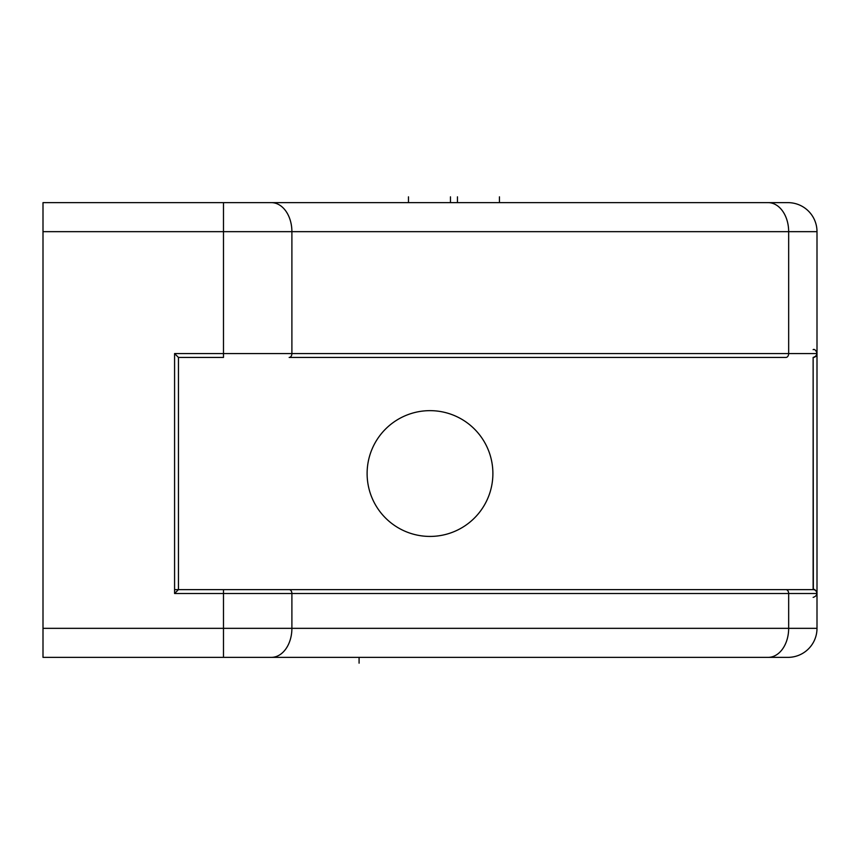 <?xml version="1.0" encoding="UTF-8"?>
<svg xmlns="http://www.w3.org/2000/svg" width="860" height="860" viewBox="0 0 860 860"><rect width="100%" height="100%" fill="white"/><g stroke="black" fill="none" stroke-linecap="round" stroke-linejoin="round"><path stroke-width="1.29" d="M223.482 202.637L787.975 202.637L43 202.637L223.482 202.637L223.482 231.662L43 231.662L43 628.337L223.482 628.337L223.482 593.508L174.58 593.508L174.58 353.567L223.482 353.567L223.482 231.662L223.482 353.567L788.663 353.567L788.663 231.662L291.895 231.662L291.895 353.567L291.895 231.662L223.482 231.662L223.482 202.637M813.334 589.648L813.13 357.438L813.13 589.637L178.45 589.637L178.45 357.438L174.58 353.567L174.58 593.508L178.45 589.637L174.58 593.508L223.482 593.508L223.482 628.337L788.663 628.337L788.663 593.508L291.895 593.508L291.895 628.337L291.895 593.508L223.482 593.508L223.482 589.637L289.154 589.637A3.87 2.741 90 0 1 291.895 593.508L788.663 593.508L788.663 628.337L817 628.337L817 593.508L817 628.337L43 628.337L43 202.637L43 231.662L291.895 231.662A29.025 20.522 -90 0 0 271.373 202.637A29.025 20.522 90 0 1 291.895 231.662L788.663 231.662L788.663 353.567L817 353.567L817 593.508L788.663 593.508A3.87 2.741 -90 0 0 785.922 589.637L813.13 589.637A3.87 3.87 0 0 1 817 593.508L817 231.662L817 353.567L174.58 353.567L178.45 357.438L223.482 357.438L223.482 353.567M492.887 473.537A62.887 62.887 0 0 1 430 536.425A62.887 62.887 0 0 1 367.113 473.537A62.887 62.887 0 0 1 430 410.65A62.887 62.887 0 0 1 492.887 473.537A62.887 62.887 0 0 0 430 410.65A62.887 62.887 0 0 0 367.113 473.537A62.887 62.887 0 0 0 430 536.425A62.887 62.887 0 0 0 492.887 473.537M787.975 657.362L43 657.362L43 628.337L43 657.362L223.482 657.362L223.482 628.337L223.482 657.362L271.373 657.362A29.025 20.522 -90 0 0 291.895 628.337A29.025 20.522 90 0 1 271.373 657.362L768.141 657.362A29.025 20.522 -90 0 0 788.663 628.337A29.025 20.522 90 0 1 768.141 657.362L787.975 657.362A29.025 29.025 0 0 0 817 628.337A29.025 29.025 0 0 1 787.975 657.362M817 231.662L788.663 231.662A29.025 20.522 -90 0 0 768.141 202.637A29.025 20.522 90 0 1 788.663 231.662L817 231.662A29.025 29.025 0 0 0 787.975 202.637A29.025 29.025 0 0 1 817 231.662M223.482 593.508L291.895 593.508M174.58 589.637L316.362 589.637L174.58 589.637M291.895 353.567A3.87 2.741 90 0 1 289.154 357.438L785.922 357.438A3.87 2.741 -90 0 0 788.663 353.567M788.663 593.508L817 593.508M634.443 589.637L806.057 589.637L634.443 589.637M785.922 357.438L289.154 357.438M654.578 357.438L785.922 357.438L654.578 357.438M817 353.567A3.87 3.87 0 0 1 813.13 357.438C820.526 355.105 814.689 347.805 813.13 349.697M178.45 357.438L178.45 589.637L223.482 589.637M289.154 589.637L785.922 589.637M813.13 597.378C820.569 594.97 814.592 587.724 813.13 589.637M457.445 196.832L457.445 202.637M408.478 196.832L408.478 202.637M359.082 663.167L359.082 657.362M450.468 202.637L450.468 196.832M499.434 202.637L499.434 196.832"/></g></svg>
